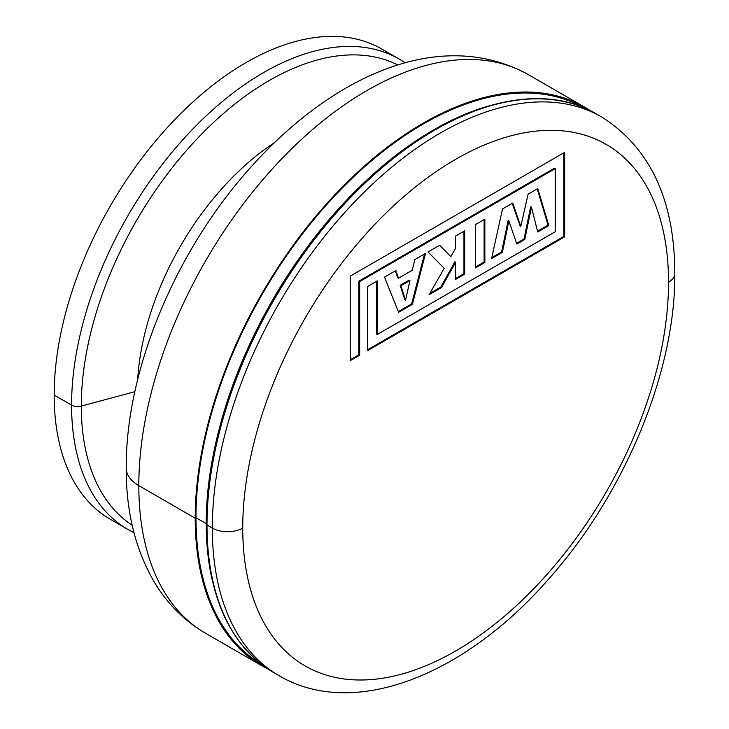 <?xml version="1.0" encoding="UTF-8"?>
<svg xmlns="http://www.w3.org/2000/svg" width="729" height="729" viewBox="0 0 729 729"><rect width="100%" height="100%" fill="white"/><g stroke="black" fill="none" stroke-linecap="round" stroke-linejoin="round"><path stroke-width="1.09" d="M195.217 518.191A322.592 186.25 -60 0 1 336.023 193.549A322.592 186.25 -60 0 1 584.612 107.127L528.215 74.568A322.592 186.25 120 0 0 279.635 160.991A322.592 186.25 120 0 0 138.82 485.632L195.217 518.191A322.592 186.25 120 0 0 262.021 665.869A322.592 186.25 120 0 0 267.98 669.058M584.612 107.127A322.592 186.25 -60 0 1 590.372 110.699M260.991 664.01A321.516 185.631 -60 0 1 195.973 517.754A321.516 185.631 -60 0 1 335.313 195.263A321.516 185.631 -60 0 1 582.526 107.181M195.973 517.754L206.243 523.677A321.516 185.631 -60 0 1 488.257 106.051M206.243 523.677A321.516 185.631 120 0 0 212.276 580.293M279.134 675.747A322.592 186.25 -60 0 0 279.171 675.765C354.075 719.678 464.382 675.209 547.643 580.202C624.142 495.164 675.61 372.072 674.826 273.457A21.506 12.42 180 0 1 668.529 282.241A301.086 173.83 -60 0 1 455.634 650.988A301.086 173.83 -60 0 1 242.739 528.069A21.506 12.42 -0 0 1 212.321 528.069A322.592 186.25 -60 0 1 353.137 203.427A322.592 186.25 -60 0 1 601.717 117.005A322.592 186.25 -60 0 1 601.753 117.023L596.395 113.934A322.592 186.25 120 0 0 595.793 113.587A322.592 186.25 120 0 0 347.414 200.776A322.592 186.25 120 0 0 207 524.998A322.592 186.25 120 0 0 273.193 672.311A322.592 186.25 120 0 0 273.812 672.667L279.134 675.747A322.592 186.25 -60 0 1 212.321 528.069L207 524.998A2.151 1.239 180 0 1 206.371 524.115A2.151 1.239 180 0 1 206.38 523.987M350.221 360.655L359.661 355.205L359.661 281.549L555.216 168.645L555.216 231.758L377.276 334.493L377.276 280.875L367.653 286.433L367.653 350.594L564.665 236.852L564.665 152.352L350.221 276.163L350.221 360.655M548.828 225.571L537.756 188.601L528.097 194.187L520.816 226.355L512.733 203.054L502.509 208.959L491.565 258.631L502.381 252.38L508.878 220.933L516.861 244.024L524.789 239.449L531.45 207.154L537.747 231.968L548.828 225.571L548.062 225.133L537.227 188.911M484.867 262.495L484.867 219.147L475.609 224.486L475.609 267.844L484.867 262.495L484.111 262.057L484.111 219.584M464.71 274.131L464.71 230.783L455.634 236.023L455.634 248.243L450.832 256.626L439.633 245.254L428.014 251.97L444.18 268.299L429.089 294.698L441.555 287.508L455.634 262.203L455.634 279.371L464.71 274.131L463.954 273.694L463.954 231.221M425.526 253.4L414.774 259.615L412.286 270.249L398.471 278.223L395.874 270.523L384.52 277.084L398.581 312.313L412.404 304.33L425.526 253.4M350.221 359.78L358.905 354.768L358.905 281.112L554.459 168.208L555.216 168.645M359.661 355.205L358.905 354.768M564.665 236.852L563.9 236.415L563.9 152.789M367.653 349.71L563.9 236.415M377.276 334.493L376.519 334.055L376.519 281.321M359.661 281.549L358.905 281.112M537.546 231.202L548.062 225.133M531.45 207.154L530.685 206.717L524.033 239.012L524.789 239.449M516.606 243.295L524.033 239.012M508.878 220.933L508.122 220.495L501.625 251.942L502.381 252.38M491.793 257.619L501.625 251.942M520.816 226.355L520.059 225.917L512.223 203.345M475.609 266.969L484.111 262.057M455.634 278.496L463.954 273.694M455.634 262.203L454.878 261.766L440.79 287.062L441.555 287.508M429.837 293.395L440.79 287.062M450.832 256.626L439.423 245.381M412.404 304.33L411.648 303.893L424.506 253.993M398.289 311.602L411.648 303.893M398.471 278.223L397.715 277.785L395.364 270.823M404.777 299.692L400.148 285.34L409.197 280.118L409.953 280.565L405.534 300.129L404.777 299.692M405.534 300.129L400.914 285.786L409.953 280.565M400.914 285.786L400.148 285.34M54.174 395.054L71.579 405.105A271.516 156.762 120 0 0 127.429 529.181A271.516 156.762 120 0 0 127.812 529.4L110.398 519.349A271.516 156.762 120 0 1 54.174 395.054A271.516 156.762 -60 0 1 172.691 121.816A271.516 156.762 -60 0 1 381.914 49.08L399.328 59.131A271.516 156.762 120 0 0 398.973 58.931A271.516 156.762 120 0 0 189.868 132.113A271.516 156.762 120 0 0 71.579 405.105A8.602 4.966 180 0 0 81.302 406.099L134.847 391.683M137.717 379.335A207.701 119.92 -60 0 1 274.304 142.747M138.82 485.632A43.011 24.832 180 0 1 126.226 468.073L126.226 468.073C126.044 510.874 135.102 548.363 153.409 580.566C166.485 602.974 183.899 620.552 205.633 633.31A322.592 186.25 120 0 1 138.82 485.632M242.739 528.069A301.086 173.83 -60 0 1 455.634 159.323A301.086 173.83 -60 0 1 668.529 282.241M397.888 64.999A265.848 153.491 120 0 0 194.579 141.508A265.848 153.491 120 0 0 81.302 406.099A265.848 153.491 120 0 0 132.177 525.226M262.021 665.869L205.633 633.31M126.226 468.073C125.652 371.435 174.067 254.494 246.967 171.543C329.38 77.219 439.022 25.679 528.215 74.568M273.184 672.311C229.48 645.092 207.209 595.693 206.38 524.115C204.813 410.591 275.68 261.192 371.243 176.245C448.873 104.821 538.066 79.598 595.793 113.587M674.826 273.457C674.626 200.056 650.268 147.914 601.753 117.023M127.42 529.181L133.972 532.671M405.242 62.822L398.982 58.931"/></g></svg>
